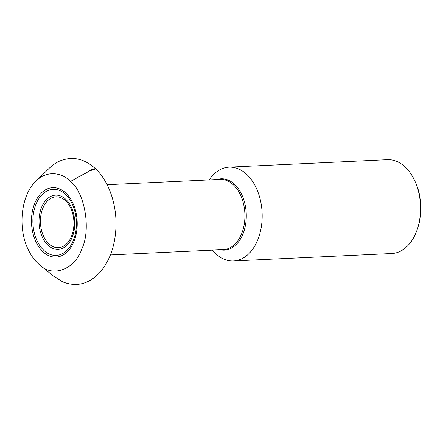 <?xml version="1.0" encoding="UTF-8"?>
<svg xmlns="http://www.w3.org/2000/svg" width="443" height="443" viewBox="0 0 443 443"><rect width="100%" height="100%" fill="white"/><g stroke="black" fill="none" stroke-linecap="round" stroke-linejoin="round"><path stroke-width="0.66" d="M212.463 250.118A46.958 30.866 -92.7 0 0 233.472 260.955L391.861 253.501A46.958 30.866 -92.7 0 0 404.874 248.346A46.958 30.866 -92.7 0 0 417.633 228.261L418.22 226.395A43.198 28.396 -92.7 0 0 416.237 184.205L415.473 182.4A46.958 30.866 -92.7 0 0 387.448 159.69L229.059 167.144A46.958 30.866 -92.7 0 0 216.046 172.305A46.958 30.866 -92.7 0 0 209.162 179.908M233.472 260.955A46.958 30.866 -92.7 0 0 246.485 255.799A46.958 30.866 -92.7 0 0 260.861 202.324A46.958 30.866 -92.7 0 0 229.059 167.144M417.633 228.261A46.958 30.866 -92.7 0 0 415.473 182.4M95.633 168.866L89.636 170.898L70.509 181.42C84.923 192.666 91.175 229.723 81.872 248.805C75.393 268.768 53.382 277.96 40.053 265.23L53.825 276.338L62.601 281.809C76.484 287.346 88.982 284.135 100.112 272.185C109.803 260.777 115.086 245.832 115.955 227.353C116.919 204.683 108.923 181.331 95.616 168.855C92.388 168.058 87.664 172.576 83.827 174.093L70.509 181.42C61.455 171.984 46.238 170.489 36.093 181.054L48.752 168.717C52.152 165.361 55.768 162.825 59.595 161.114C72.325 155.897 84.336 158.478 95.616 168.855M65.431 244.879A25.461 16.74 -92.7 0 0 65.686 200.862A25.461 16.74 -92.7 0 0 40.413 220.985A25.461 16.74 -92.7 0 0 65.431 244.879M43.929 192.96A33.07 21.74 -92.7 0 0 43.597 250.134A33.07 21.74 -92.7 0 0 76.417 223.992A33.07 21.74 -92.7 0 0 43.929 192.96M48.082 198.126A27.145 17.842 87.3 0 1 72.43 209.871A27.145 17.842 87.3 0 1 65.675 246.391A27.145 17.842 87.3 0 1 41.326 234.646A27.145 17.842 87.3 0 1 48.082 198.126M43.082 191.476A34.753 22.848 87.3 0 1 77.226 224.092A34.753 22.848 87.3 0 1 42.733 251.558A34.753 22.848 87.3 0 1 43.082 191.476M110.418 254.919L223.438 249.603A35.141 23.102 -92.7 0 0 233.173 245.743A35.141 23.102 -92.7 0 0 243.932 205.718A35.141 23.102 -92.7 0 0 220.132 179.393L107.117 184.709M217.031 179.537A35.695 23.462 87.3 0 1 244.597 202.54A35.695 23.462 87.3 0 1 234.353 246.181A35.695 23.462 87.3 0 1 220.337 249.747M36.093 181.054C21.07 194.56 16.945 228.776 29.172 251.513C32.134 257.167 35.761 261.735 40.053 265.23"/></g></svg>
